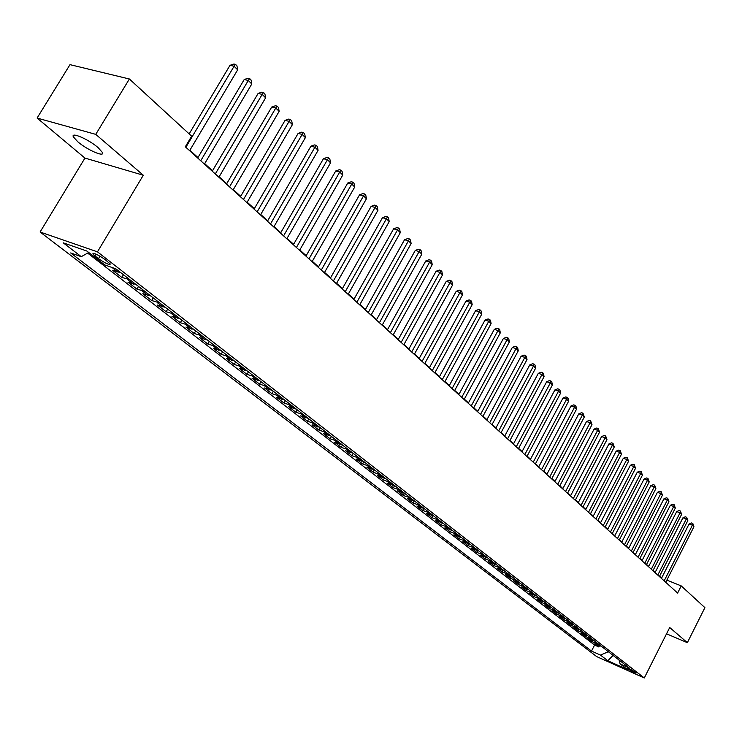 <?xml version="1.0" encoding="UTF-8"?>
<svg xmlns="http://www.w3.org/2000/svg" width="742" height="742" viewBox="0 0 742 742"><rect width="100%" height="100%" fill="white"/><g stroke="black" fill="none" stroke-linecap="round" stroke-linejoin="round"><path stroke-width="1.11" d="M98.065 147.593C88.725 139.375 70.49 131.492 73.365 136.88L77.827 141.815C87.185 149.949 105.095 157.712 102.377 152.416L98.065 147.593M635.773 672.438C631.525 669.738 628.567 668.319 626.897 668.18L627.398 668.672C631.637 671.371 634.586 672.781 636.265 672.92L635.773 672.438M40.087 232.014L596.67 656.587L644.288 677.975L97.462 251.844L40.087 232.014L84.95 158.083L143.299 175.223L95.755 134.367L37.1 118.052L84.95 158.083M37.1 118.052L69.989 64.647L129.377 78.995L95.755 134.367M120.556 272.49L112.636 270.292L121.836 277.425L123.441 274.735M135.805 284.353L127.912 282.127L136.927 289.111L138.504 286.44M150.747 295.956L142.863 293.711L151.693 300.547L153.242 297.904M165.364 307.327L157.508 305.064L166.152 311.751L167.683 309.136M179.685 318.457L171.856 316.166L180.315 322.724L181.827 320.127M193.708 329.365L185.899 327.055L194.191 333.483L195.693 330.904M207.454 340.049L199.672 337.721L207.797 344.01L209.272 341.459M220.921 350.521L213.158 348.165L221.125 354.342L222.581 351.81M234.12 360.779L226.384 358.414L234.194 364.461L235.631 361.957M247.058 370.833L239.351 368.459L247.003 374.385L248.422 371.9M259.746 380.702L252.057 378.309L259.57 384.124L260.971 381.657M272.184 390.375L264.523 387.964L271.897 393.668L273.279 391.219M284.39 399.864L276.757 397.434L283.982 403.036L285.355 400.615M296.364 409.167L288.759 406.737L295.854 412.227L297.208 409.825M308.115 418.303L300.538 415.854L307.494 421.252L308.83 418.859M319.644 427.271L312.094 424.814L318.921 430.1L320.247 427.735M330.96 436.064L323.438 433.597L330.144 438.8L331.451 436.444M342.071 444.708L334.577 442.232L341.162 447.333L342.461 445.005M352.979 453.186L345.512 450.7L351.986 455.718L353.266 453.408M363.701 461.515L356.262 459.029L362.615 463.954L363.877 461.654M374.218 469.695L366.817 467.2L373.059 472.042L374.302 469.76M382.38 477.356L377.186 475.232L383.317 479.991L384.551 477.737L382.38 477.356L378.262 474.166L373.059 472.042M394.725 485.639L387.37 483.125L393.399 487.8L394.577 485.639M404.705 493.393L397.387 490.879L403.305 495.471L404.436 493.393M414.518 501.026L407.228 498.503L413.053 503.02L414.138 501.017M424.164 508.52L416.902 506.007L422.625 510.44L423.673 508.511M433.643 515.894L426.409 513.371L432.048 517.731L433.05 515.875M442.974 523.147L435.767 520.615L441.305 524.909L442.269 523.11M452.138 530.27L444.968 527.747L450.413 531.968L451.34 530.224M461.162 537.282L454.011 534.75L459.372 538.905L460.272 537.227M470.029 544.183L462.915 541.651L468.183 545.732L469.055 544.099M478.757 550.972L471.671 548.431L476.865 552.456L477.7 550.87M487.346 557.65L480.287 555.109L485.398 559.06L486.214 557.53M495.795 564.217L488.774 561.675L493.801 565.571L494.589 564.078M504.115 570.681L497.121 568.149L502.065 571.98L502.835 570.524M512.305 577.053L505.339 574.512L510.208 578.287L510.95 576.868M520.365 583.314L513.427 580.782L518.222 584.492L518.946 583.11M528.304 589.482L521.394 586.95L526.115 590.604L526.82 589.259M536.114 595.557L529.231 593.025L533.888 596.624L534.574 595.316M543.812 601.549L536.958 599.007L541.539 602.56L542.207 601.27M551.389 607.438L544.572 604.906L549.08 608.403L549.729 607.142M558.856 613.244L552.067 610.712L556.509 614.153L557.149 612.92M566.211 618.958L559.449 616.435L563.827 619.82L564.449 618.615M573.464 624.597L566.721 622.065L571.043 625.413L571.646 624.226M580.606 630.144L573.891 627.621L578.148 630.913L578.741 629.754M587.636 635.616L580.958 633.093L585.15 636.339L585.735 635.208M591.81 638.862L589.862 638.426L592.635 640.578L587.924 638.491L592.051 641.691L592.626 640.569L594.574 641.005M129.377 78.995L191.631 136.176L185.315 146.777L677.613 593.062L681.23 585.902L666.854 580.114M94.902 255.869L98.51 258.67C105.447 263.364 109.389 265.163 110.345 264.059L104.724 259.292C97.74 254.562 93.77 252.753 92.833 253.875L94.902 255.869L95.95 254.107M619.06 660.046L620.136 663.904L629.309 668.013L115.845 268.827L104.798 264.94L86.814 251.019L63.256 242.838L81.286 256.676L70.675 252.948L591.504 651.077L600.454 655.084L608.338 651.708M620.136 663.904L627.426 669.553L607.837 660.751L600.454 655.084M87.63 253.087L594.583 645.058L598.859 646.959L599.425 645.865M601.41 646.328L594.787 643.806L598.859 646.959M598.692 644.204L592.051 641.691M589.862 638.426L585.15 636.339M584.835 633.436L578.148 630.913M577.758 627.936L571.043 625.413M570.579 622.352L563.827 619.82M563.289 616.685L556.509 614.153M555.888 610.926L549.08 608.403M548.375 605.092L541.539 602.56M540.751 599.165L533.888 596.624M533.006 593.146L526.115 590.604M525.141 587.033L518.222 584.492M517.155 580.819L510.208 578.287M509.049 574.512L502.065 571.98M500.804 568.112L493.801 565.571M492.438 561.601L485.398 559.06M483.932 554.988L476.865 552.456M475.288 548.264L468.183 545.732M466.495 541.437L459.372 538.905M457.573 534.5L450.413 531.968M448.493 527.441L441.305 524.909M439.255 520.263L432.048 517.731M429.868 512.963L422.625 510.44M420.324 505.543L413.053 503.02M410.614 497.993L403.305 495.471M400.736 490.304L393.399 487.8M390.682 482.495L383.317 479.991M370.035 466.44L362.615 463.954M359.434 458.204L351.986 455.718M348.638 449.81L341.162 447.333M337.647 441.267L330.144 438.8M326.461 432.567L318.921 430.1M315.053 423.701L307.494 421.252M303.441 414.667L295.854 412.227M291.606 405.466L283.982 403.036M279.539 396.089L271.897 393.668M267.241 386.526L259.57 384.124M254.701 376.778L247.003 374.385M241.911 366.836L234.194 364.461M228.87 356.698L221.125 354.342M215.57 346.356L207.797 344.01M201.991 335.801L194.191 333.483M188.134 325.033L180.315 322.724M173.99 314.033L166.152 311.751M159.558 302.81L151.693 300.547M144.811 291.346L136.927 289.111M129.748 279.632L121.836 277.425M666.539 633.807L687.352 642.665L704.9 607.642L681.23 585.902M687.352 642.665L669.711 627.519L644.288 677.975M143.299 175.223L97.462 251.844M661.632 578.009L659.545 576.228M655.205 572.286L653.099 570.375M648.721 566.406L646.551 564.439M642.145 560.442L639.91 558.411M635.467 554.385L633.176 552.298M628.697 548.236L626.331 546.093M621.824 542.003L619.394 539.796M614.84 535.678L612.345 533.405M607.763 529.25L605.184 526.913M600.566 522.72L597.922 520.327M593.266 516.098L590.539 513.631M585.846 509.374L583.045 506.832M578.315 502.538L575.44 499.932M570.663 495.6L567.704 492.92M562.89 488.551L559.848 485.787M554.997 481.391L551.862 478.553M546.965 474.11L543.747 471.189M538.813 466.709L535.501 463.713M530.521 459.196L527.117 456.107M522.099 451.553L518.593 448.372M513.529 443.781L509.93 440.516M504.82 435.879L501.119 432.521M495.962 427.846L492.159 424.396M486.956 419.675L483.033 416.123M477.783 411.356L473.758 407.71M468.462 402.897L464.316 399.14M458.973 394.29L454.716 390.431M449.318 385.534L444.931 381.564M439.487 376.621L434.979 372.53M429.479 367.54L424.841 363.339M419.286 358.303L414.518 353.971M408.916 348.888L404.01 344.436M398.343 339.298L393.297 334.725M387.574 329.541L382.38 324.829M376.611 319.589L371.26 314.738M365.426 309.451L359.926 304.461M354.036 299.109L348.369 293.98M342.414 288.573L336.59 283.286M330.58 277.833L324.579 272.388M318.494 266.879L312.317 261.277M306.177 255.702L299.814 249.933M293.609 244.303L287.061 238.358M280.782 232.673L274.039 226.551M267.695 220.791L260.739 214.494M254.33 208.678L247.169 202.186M240.677 196.296L233.303 189.609M226.746 183.654L219.14 176.763M212.509 170.743L204.671 163.639M197.966 157.554L189.887 150.227M88.697 252.475L81.286 256.676M380.451 474.537L378.262 474.166M594.583 645.058L591.504 651.077M607.837 660.751L613.087 655.399M185.871 147.278L234.092 66.242L237.663 69.831L189.618 150.682M189.154 133.903L229.983 65.333L234.092 66.242L235.52 64.387L236.948 65.825L237.663 69.831M229.983 65.333L233.878 64.025L235.52 64.387M200.739 160.764L248.292 80.461L251.788 83.976L204.412 164.093M197.697 158L244.201 79.533L248.292 80.461L249.674 78.596L251.074 80.006L251.788 83.976M244.201 79.533L248.041 78.235L249.674 78.596M215.291 173.953L262.186 94.382L265.617 97.814L218.881 177.208M212.249 171.189L258.114 93.436L262.186 94.382L263.54 92.518L264.903 93.891L265.617 97.814M258.114 93.436L261.907 92.138L263.54 92.518M229.538 186.863L275.792 108.007L279.15 111.365L233.044 190.054M226.486 184.099L271.73 107.043L275.792 108.007L277.1 106.134L278.445 107.479L279.15 111.365M271.73 107.043L275.477 105.744L277.1 106.134M243.478 199.505L289.111 121.345L292.404 124.637L246.91 202.622M240.427 196.741L285.067 120.362L289.111 121.345L290.391 119.471L291.699 120.788L292.404 124.637M285.067 120.362L288.768 119.072L290.391 119.471M257.122 211.878L302.161 134.404L305.379 137.632L260.488 214.93M254.07 209.114L298.126 133.402L302.161 134.404L303.395 132.53L304.684 133.82L305.379 137.632M298.126 133.402L301.781 132.132L303.395 132.53M270.487 223.991L314.933 147.204L318.086 150.357L273.789 226.978M267.445 221.227L310.917 146.183L314.933 147.204L316.138 145.321L317.4 146.582L318.086 150.357M310.917 146.183L314.534 144.913L316.138 145.321M283.583 235.863L327.454 159.734L330.542 162.832L286.811 238.785M280.532 233.099L323.456 158.705L327.454 159.734L328.623 157.851L329.856 159.094L330.542 162.832M323.456 158.705L327.027 157.443L328.623 157.851M296.41 247.485L339.715 172.023L342.748 175.056L299.573 250.36M293.368 244.73L335.736 170.975L339.715 172.023L340.856 170.131L342.071 171.346L342.748 175.056M335.736 170.975L339.261 169.714L340.856 170.131M308.978 258.884L351.745 184.062L354.713 187.03L312.076 261.694M305.936 256.129L347.775 182.996L351.745 184.062L352.849 182.17L354.036 183.367L354.713 187.03M347.775 182.996L351.263 181.753L352.849 182.17M321.295 270.051L363.524 195.86L366.437 198.773L324.337 272.806M318.262 267.296L359.573 194.784L363.524 195.86L364.6 193.977L365.769 195.146L366.437 198.773M359.573 194.784L363.023 193.551L364.6 193.977M333.371 280.995L375.081 207.435L377.938 210.292L336.358 283.704M330.338 278.25L371.148 206.35L375.081 207.435L376.129 205.543L377.27 206.693L377.938 210.292M371.148 206.35L374.562 205.117L376.129 205.543M345.215 291.736L386.415 218.788L389.216 221.589L348.137 294.388M342.183 288.99L382.501 217.684L386.415 218.788L387.435 216.896L388.558 218.018L389.216 221.589M382.501 217.684L385.868 216.46L387.435 216.896M356.828 302.263L397.536 229.918L400.281 232.663L359.703 304.86M353.804 299.518L393.631 228.805L397.536 229.918L398.528 228.026L399.623 229.13L400.281 232.663M393.631 228.805L396.961 227.59L398.528 228.026M368.227 312.586L408.443 240.835L411.133 243.534L371.037 315.137M365.203 309.85L404.548 239.722L408.443 240.835L409.408 238.952L410.484 240.028L411.133 243.534M404.548 239.722L407.85 238.507L409.408 238.952M379.403 322.724L419.137 251.557L421.79 254.2L382.158 325.228M376.38 319.988L415.27 250.425L419.137 251.557L420.083 249.664L421.141 250.731L421.79 254.2M415.27 250.425L418.534 249.219L420.083 249.664M390.366 332.666L429.646 262.065L432.243 264.671L393.075 335.115M387.352 329.93L425.787 260.934L429.646 262.065L430.555 260.182L431.594 261.221L432.243 264.671M425.787 260.934L429.015 259.728L430.555 260.182M401.125 342.414L439.95 272.388L442.501 274.948L403.787 344.826M398.129 339.697L436.111 271.247L439.95 272.388L440.841 270.505L441.861 271.535L442.501 274.948M436.111 271.247L439.31 270.051L440.841 270.505M411.689 351.996L450.069 282.526L452.574 285.03L414.305 354.361M408.694 349.278L446.248 281.376L450.069 282.526L450.941 280.643L451.943 281.645L452.574 285.03M446.248 281.376L449.411 280.188L450.941 280.643M422.068 361.4L460.012 292.478L462.47 294.936L424.628 363.719M419.072 358.692L456.2 291.318L460.012 292.478L460.856 290.595L461.839 291.587L462.47 294.936M456.2 291.318L459.335 290.141L460.856 290.595M432.252 370.629L469.769 302.254L472.181 304.665L434.766 372.911M429.266 367.93L465.985 301.085L469.769 302.254L470.595 300.371L471.56 301.345L472.181 304.665M465.985 301.085L469.074 299.907L470.595 300.371M442.251 379.7L479.36 311.853L481.725 314.228L444.727 381.945M439.273 377.001L475.585 310.675L479.36 311.853L480.157 309.98L481.104 310.926L481.725 314.228M475.585 310.675L478.646 309.507L480.157 309.98M452.082 388.604L488.774 321.286L491.102 323.614L454.503 390.811M449.105 385.914L485.018 320.099L488.774 321.286L489.553 319.412L490.49 320.34L491.102 323.614M485.018 320.099L488.051 318.939L489.553 319.412M461.728 397.35L498.03 330.552L500.312 332.843L464.112 399.521M458.769 394.67L494.283 329.365L498.03 330.552L498.791 328.678L499.7 329.596L500.312 332.843M494.283 329.365L497.288 328.205L498.791 328.678M471.216 405.948L507.12 339.65L509.374 341.904L473.554 408.081M468.258 403.277L503.401 338.463L507.12 339.65L507.862 337.786L508.762 338.686L509.374 341.904M503.401 338.463L506.369 337.313L507.862 337.786M480.528 414.398L516.061 348.601L518.268 350.818L482.838 416.494M477.588 411.727L512.351 347.404L516.061 348.601L516.784 346.737L517.666 347.627L518.268 350.818M512.351 347.404L515.3 346.264L516.784 346.737M489.692 422.708L524.844 357.403L527.015 359.573L491.955 424.758M486.752 420.037L521.153 356.197L524.844 357.403L525.549 355.539L526.412 356.41L527.015 359.573M521.153 356.197L524.075 355.066L525.549 355.539M498.698 430.87L533.479 366.047L535.622 368.19L500.924 432.883M495.767 428.208L529.807 364.841L533.479 366.047L534.166 364.192L535.019 365.055L535.622 368.19M529.807 364.841L532.7 363.71L534.166 364.192M507.547 438.893L541.975 374.552L544.072 376.658L509.735 440.878M504.625 436.24L538.312 373.337L541.975 374.552L542.643 372.697L543.478 373.541L544.072 376.658M538.312 373.337L541.178 372.215L542.643 372.697M516.256 446.786L550.323 382.918L552.391 384.987L518.408 448.734M513.343 444.143L546.687 381.703L550.323 382.918L550.972 381.073L551.798 381.898L552.391 384.987M546.687 381.703L549.516 380.581L550.972 381.073M524.817 454.54L558.541 391.145L560.572 393.177L526.931 456.46M521.904 451.906L554.914 389.921L558.541 391.145L559.171 389.3L559.987 390.116L560.572 393.177M554.914 389.921L557.724 388.808L559.171 389.3M533.229 462.173L566.619 399.233L568.622 401.237L535.316 464.065M530.335 459.548L563.011 398.009L566.619 399.233L567.24 397.397L568.038 398.194L568.622 401.237M563.011 398.009L565.794 396.905L567.24 397.397M541.512 469.686L574.568 407.191L576.534 409.167L543.561 471.541M538.627 467.061L570.978 405.967L574.568 407.191L575.171 405.355L575.959 406.152L576.534 409.167M570.978 405.967L573.733 404.872L575.171 405.355M549.664 477.069L582.396 415.028L584.325 416.967L551.677 478.896M546.789 474.463L578.816 413.795L582.396 415.028L582.98 413.192L584.325 416.967M578.816 413.795L581.552 412.71L582.98 413.192M557.678 484.341L590.094 422.736L591.995 424.647L559.663 486.14M554.812 481.734L586.532 421.502L590.094 422.736L590.66 420.909L591.995 424.647M586.532 421.502L589.241 420.417L590.66 420.909M565.571 491.492L597.662 430.323L599.545 432.196L567.528 493.263M562.714 488.895L594.119 429.089L597.662 430.323L598.219 428.496L599.545 432.196M594.119 429.089L596.809 428.004L598.219 428.496M573.334 498.531L605.12 437.789L606.965 439.635L575.263 500.275M570.487 495.944L601.595 436.556L605.12 437.789L605.667 435.971L606.965 439.635M601.595 436.556L604.257 435.48L605.667 435.971M580.977 505.46L612.465 445.144L614.283 446.962L582.869 507.176M578.139 502.881L608.95 443.901L612.465 445.144L612.994 443.326L614.283 446.962M608.95 443.901L611.593 442.835L612.994 443.326M588.508 512.277L619.691 452.379L621.481 454.169L590.372 513.965M585.67 509.708L616.194 451.136L619.691 452.379L620.21 450.57L621.481 454.169M616.194 451.136L618.809 450.079L620.21 450.57M595.909 518.992L626.804 459.502L628.567 461.274L597.746 520.661M593.09 516.432L623.326 458.268L626.804 459.502L627.315 457.703L628.567 461.274M623.326 458.268L625.923 457.211L627.315 457.703M603.209 525.605L633.816 466.523L635.551 468.267L605.018 527.247M600.399 523.054L630.357 465.28L633.816 466.523L634.308 464.724L635.551 468.267M630.357 465.28L632.926 464.232L634.308 464.724M610.397 532.125L640.717 473.442L642.433 475.149L612.178 533.739M607.587 529.575L637.276 472.19L640.717 473.442L641.199 471.643L642.433 475.149M637.276 472.19L639.817 471.151L641.199 471.643M617.474 538.534L647.525 480.25L649.204 481.929L619.227 540.13M614.673 536.002L644.084 479.007L647.525 480.25L647.989 478.46L649.204 481.929M644.084 479.007L646.616 477.959L647.989 478.46M624.439 544.86L654.221 486.956L655.882 488.616L626.165 546.418M621.657 542.328L650.799 485.713L654.221 486.956L654.676 485.166L655.882 488.616M650.799 485.713L653.312 484.674L654.676 485.166M631.312 551.083L660.816 493.569L662.458 495.202L633.009 552.623M628.53 548.561L657.421 492.317L660.816 493.569L661.261 491.788L662.458 495.202M657.421 492.317L659.907 491.287L661.261 491.788M638.074 557.214L667.327 500.08L668.932 501.694L639.752 558.735M635.31 554.701L663.932 498.828L667.327 500.08L667.754 498.299L668.932 501.694M663.932 498.828L666.399 497.808L667.754 498.299M644.742 563.261L673.736 506.498L675.322 508.084L646.393 564.755M641.978 560.757L670.36 505.246L673.736 506.498L674.153 504.727L675.322 508.084M670.36 505.246L672.808 504.226L674.153 504.727M651.309 569.216L680.052 512.824L681.61 514.392L652.941 570.691M648.564 566.721L676.695 511.572L680.052 512.824L680.46 511.053L681.61 514.392M676.695 511.572L679.115 510.561L680.46 511.053M657.783 575.087L686.276 519.057L687.815 520.596L659.388 576.534M655.047 572.601L682.937 517.805L686.276 519.057L686.675 517.295L687.815 520.596M682.937 517.805L685.339 516.794L686.675 517.295M664.164 580.865L692.416 525.197L693.937 526.727L665.75 582.303M661.437 578.398L689.086 523.954L692.416 525.197L692.805 523.444L693.937 526.727M689.086 523.954L691.47 522.952L692.805 523.444M599.48 645.892L596.753 643.778M585.688 635.189L582.878 633.009M578.639 629.717L575.792 627.5M571.488 624.161L568.604 621.917M564.235 618.531L561.304 616.259M556.871 612.818L553.894 610.499M549.395 607.012L546.372 604.665M541.808 601.122L538.738 598.738M534.101 595.14L530.984 592.719M526.273 589.065L523.11 586.607M518.333 582.897L515.115 580.402M510.264 576.627L506.999 574.095M502.065 570.264L498.745 567.695M493.736 563.799L490.369 561.184M485.277 557.233L481.855 554.58M476.679 550.564L473.201 547.856M467.942 543.775L464.409 541.029M459.057 536.883L455.467 534.092M450.032 529.871L446.378 527.033M440.85 522.748L437.131 519.864M431.519 515.505L427.735 512.564M422.022 508.131L418.182 505.144M412.367 500.637L408.462 497.604M402.544 493.013L398.565 489.924M392.555 485.249L388.502 482.114M372.03 469.324L367.846 466.069M361.502 461.144L357.236 457.833M350.771 452.824L346.431 449.448M339.855 444.347L335.43 440.906M328.734 435.712L324.226 432.215M317.409 426.919L312.818 423.348M305.862 417.959L301.187 414.324M294.11 408.833L289.343 405.132M282.127 399.53L277.267 395.755M269.912 390.042L264.959 386.202M257.455 380.377L252.41 376.463M244.767 370.527L239.61 366.529M231.819 360.473L226.56 356.392M218.602 350.215L213.251 346.06M205.135 339.753L199.663 335.514M191.38 329.077L185.797 324.746M177.347 318.188L171.652 313.764M163.017 307.058L157.202 302.55M148.381 295.706L142.445 291.096M133.439 284.103L127.374 279.391M118.173 272.249L112.042 267.491M100.003 256.175L98.51 258.67M74.413 135.165L73.365 136.88M93.195 253.263L92.833 253.875"/></g></svg>
